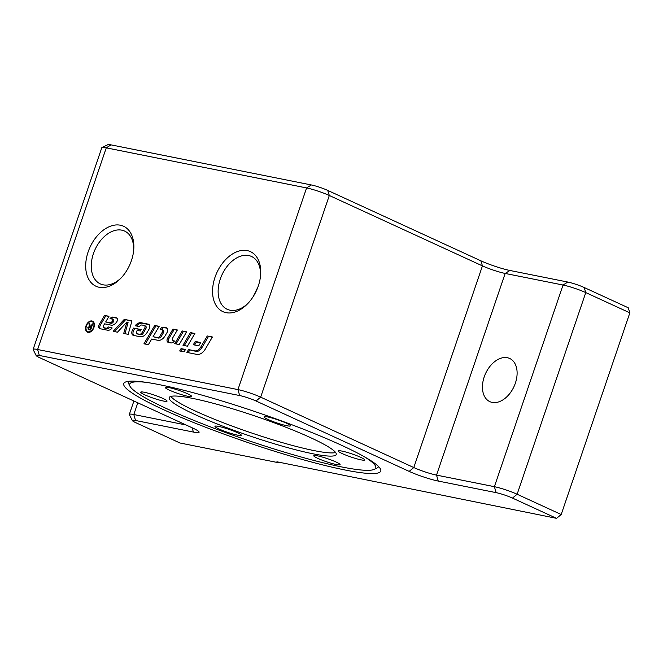 <?xml version="1.0" encoding="UTF-8"?>
<svg xmlns="http://www.w3.org/2000/svg" width="663" height="663" viewBox="0 0 663 663"><rect width="100%" height="100%" fill="white"/><g stroke="black" fill="none" stroke-linecap="round" stroke-linejoin="round"><path stroke-width="0.99" d="M180.991 351.224L182.209 349.136L185.325 349.757M181.049 348.605L185.483 349.492L184.099 351.846L179.673 350.959L181.049 348.605L182.209 349.136M91.925 320.967A6.075 4.003 114.7 0 1 92.513 321.157A6.075 4.003 114.7 0 1 93.607 328.342A6.075 4.003 114.7 0 1 87.441 332.188A6.075 4.003 114.7 0 1 86.157 325.434A6.075 4.003 114.7 0 1 91.925 320.967M88.055 332.387A6.075 4.003 114.7 0 1 87.218 331.343M91.726 321.538A5.461 3.597 -65.3 0 0 86.538 325.558A5.461 3.597 -65.3 0 0 87.698 331.633A5.461 3.597 -65.3 0 0 93.243 328.177A5.461 3.597 -65.3 0 0 92.256 321.712A5.461 3.597 -65.3 0 0 91.726 321.538A6.075 4.003 114.7 0 1 93.06 321.497M87.698 331.633L88.859 332.171A5.461 3.597 -65.3 0 0 89.389 332.345M93.897 322.541A5.461 3.597 -65.3 0 0 93.417 322.243L92.256 321.712M89.306 325.923L88.941 323.196L89.654 323.337L90.251 326.337L91.212 326.561L92.14 323.834L92.704 323.95L90.624 330.075L88.726 329.693L87.773 327.721L89.546 326.295L89.306 325.923L90.707 326.826L89.853 327.033M88.95 329.743L88.792 328.989M89.629 329.337L90.756 329.677M90.972 327.257L89.762 327.016L88.361 327.837L88.933 329.014L90.284 329.287L90.972 327.257L91.502 327.497M90.284 329.287L90.806 329.528M88.941 323.196L89.671 323.527M90.251 326.337L91.685 326.942M91.212 326.561L91.734 326.801M92.14 323.834L92.663 324.074M89.546 326.295L90.707 326.826M88.726 329.693L88.187 329.536M126.906 322.036L117.475 332.196L113.166 331.334L124.279 319.359L131.945 320.892L128.191 334.343L123.724 333.448L126.906 322.036L128.067 322.566L124.967 333.696M124.279 319.359L131.862 321.174M114.558 331.616L125.44 319.889M173.93 341.072A2.097 1.384 -65.3 0 0 174.112 341.188A2.097 1.384 -65.3 0 0 174.278 341.246L173.159 340.724L174.477 340.981A4.716 3.108 114.7 0 1 170.872 342.887L168.286 342.365A3.141 2.072 114.7 0 1 167.979 342.265A3.141 2.072 114.7 0 1 167.631 338.122L172.935 329.097L177.212 330.249M168.659 342.44A3.141 2.072 114.7 0 1 168.792 338.66L174.096 329.627M172.935 329.097L177.369 329.983L172.72 337.89A2.097 1.384 -65.3 0 0 172.952 340.658A2.097 1.384 -65.3 0 0 173.159 340.724M137.224 330.365L136.694 331.276A1.832 1.21 -65.3 0 0 136.893 333.696A1.832 1.21 -65.3 0 0 137.075 333.754L139.437 334.227A3.141 2.072 -65.3 0 0 142.106 332.561L144.617 328.276A2.097 1.384 -65.3 0 0 144.385 325.508A2.097 1.384 -65.3 0 0 144.186 325.442L142.056 325.019A3.141 2.072 -65.3 0 0 139.445 326.602L135.144 325.74A8.379 5.519 114.7 0 1 141.244 322.757L148.313 324.166A3.663 2.412 114.7 0 1 148.669 324.282A3.663 2.412 114.7 0 1 149.076 329.113L147.219 332.279A8.379 5.519 114.7 0 1 140.108 336.729L133.512 335.403A4.193 2.76 114.7 0 1 133.097 335.271A4.193 2.76 114.7 0 1 132.633 329.751L133.628 328.069L141.153 329.569L140.324 330.986L137.224 330.365M137.896 334.127A1.832 1.21 -65.3 0 0 138.053 334.227A1.832 1.21 -65.3 0 0 138.236 334.285L140.597 334.757A3.141 2.072 -65.3 0 0 143.266 333.091L145.777 328.807A2.097 1.384 -65.3 0 0 145.545 326.047A2.097 1.384 -65.3 0 0 145.346 325.981M136.52 326.014A8.379 5.519 114.7 0 1 142.404 323.287L149.175 324.638M133.628 328.069L140.995 329.842M133.744 335.453A4.193 2.76 114.7 0 1 133.793 330.282L134.788 328.599M176.06 343.923L183.369 331.483L186.485 332.105M186.643 331.84L179.176 344.545L174.742 343.658L182.209 330.953L186.643 331.84M182.209 330.953L183.369 331.483M207.287 335.967L212.409 336.995L205.29 349.111A9.953 6.555 114.7 0 1 196.845 354.398L186.883 352.401L188.541 349.575L194.897 350.851A6.812 4.484 -65.3 0 0 200.674 347.23L207.287 335.967L212.251 337.26M188.541 349.575L196.057 351.382A6.812 4.484 -65.3 0 0 201.834 347.768L208.447 336.506M188.201 352.666L189.701 350.114M184.306 345.572L191.615 333.133L194.731 333.754M190.455 332.602L194.889 333.489L187.422 346.194L182.988 345.307L190.455 332.602L191.615 333.133M105.682 321.945L109.809 322.773A2.884 1.898 -65.3 0 0 112.254 321.248L112.312 321.157A1.575 1.036 -65.3 0 0 112.138 319.085A1.575 1.036 -65.3 0 0 111.981 319.036L110.025 318.646A4.193 2.76 114.7 0 1 113.1 317.121L116.497 317.801A2.619 1.724 114.7 0 1 116.746 317.884A2.619 1.724 114.7 0 1 117.036 321.331L116.92 321.53A6.812 4.484 114.7 0 1 111.144 325.143L104.572 323.834L103.536 325.591A1.575 1.036 -65.3 0 0 103.71 327.663A1.575 1.036 -65.3 0 0 103.867 327.713L106.097 328.16A2.619 1.724 -65.3 0 0 108.218 326.925L112.188 327.986A6.282 4.144 114.7 0 1 107.613 330.224L99.914 328.682A3.141 2.072 114.7 0 1 99.607 328.583A3.141 2.072 114.7 0 1 99.259 324.447L104.563 315.414L108.997 316.301L105.682 321.945L110.97 323.312A2.884 1.898 -65.3 0 0 113.414 321.779L113.472 321.688A1.575 1.036 -65.3 0 0 113.298 319.616A1.575 1.036 -65.3 0 0 113.141 319.566M111.409 318.92A4.193 2.76 114.7 0 1 114.26 317.652L117.194 318.24M104.563 315.414L108.84 316.566M100.295 328.757A3.141 2.072 114.7 0 1 100.42 324.978L105.724 315.944M108.218 326.925L112.163 328.019M104.737 328.11A1.575 1.036 -65.3 0 0 104.87 328.202A1.575 1.036 -65.3 0 0 105.027 328.251L107.257 328.691A2.619 1.724 -65.3 0 0 109.378 327.464M194.624 345.009L196.397 341.984L200.549 342.812M200.707 342.539L198.767 345.837L193.306 344.743L195.237 341.445L200.707 342.539M195.237 341.445L196.397 341.984M154.728 325.45L159.161 326.337L153.07 336.696L157.189 337.517A3.663 2.412 -65.3 0 0 160.297 335.569L162.211 332.32A2.097 1.384 -65.3 0 0 161.979 329.561A2.097 1.384 -65.3 0 0 161.772 329.494L160.048 329.146A4.193 2.76 114.7 0 1 163.438 327.19L166.181 327.746A3.663 2.412 114.7 0 1 166.537 327.862A3.663 2.412 114.7 0 1 166.943 332.693L165.087 335.851A8.379 5.519 114.7 0 1 157.976 340.301L151.694 339.05L148.371 344.694L143.937 343.807L154.728 325.45L159.004 326.61M145.255 344.072L155.888 325.981M161.399 329.412A4.193 2.76 114.7 0 1 164.598 327.729L167.035 328.218M153.07 336.696L158.349 338.047A3.663 2.412 -65.3 0 0 161.457 336.1L163.371 332.851A2.097 1.384 -65.3 0 0 163.139 330.091A2.097 1.384 -65.3 0 0 162.932 330.025M253.175 296.659L258.064 286.665M507.386 357.73A23.752 15.647 114.7 0 1 509.706 358.484A23.752 15.647 114.7 0 1 514.72 384.905A23.752 15.647 114.7 0 1 492.178 402.4A23.752 15.647 114.7 0 1 489.858 401.654A23.752 15.647 114.7 0 1 484.835 375.225A23.752 15.647 114.7 0 1 507.386 357.73M260.509 276.139A29.073 19.144 -65.3 0 0 251.492 256.465A29.073 19.144 -65.3 0 0 248.65 255.545A29.073 19.144 -65.3 0 0 221.061 276.952A29.073 19.144 -65.3 0 0 227.202 309.289A29.073 19.144 -65.3 0 0 248.012 303.331M247.216 250.597A33.017 21.746 114.7 0 1 260.609 275.095A33.017 21.746 114.7 0 1 247.282 304.085A33.017 21.746 114.7 0 1 212.558 291.405A33.017 21.746 114.7 0 1 247.216 250.597M133.636 250.747A29.073 19.144 -65.3 0 0 124.619 231.072A29.073 19.144 -65.3 0 0 121.777 230.16A29.073 19.144 -65.3 0 0 94.187 251.567A29.073 19.144 -65.3 0 0 100.328 283.905A29.073 19.144 -65.3 0 0 121.138 277.938M120.343 225.213A33.017 21.746 114.7 0 1 133.735 249.702A33.017 21.746 114.7 0 1 120.409 278.7A33.017 21.746 114.7 0 1 85.684 266.012A33.017 21.746 114.7 0 1 120.343 225.213M179.946 442.992L135.865 422.721A12.216 1.425 18.8 0 1 132.343 420.574A12.216 1.425 18.8 0 1 135.534 420.491L193.405 432.069A21.722 2.528 -161.2 0 0 199.066 431.911A21.722 2.528 -161.2 0 0 192.8 428.091L39.681 357.697A12.216 1.425 18.8 0 1 36.15 355.55A12.216 1.425 18.8 0 1 39.341 355.467L239.666 395.554A12.216 1.425 18.8 0 1 256.034 400.999L409.154 471.385A21.722 2.528 -161.2 0 0 438.243 481.065L496.123 492.642A12.216 1.425 18.8 0 1 512.482 498.087L556.564 518.35L276.902 461.788L279.222 462.857L179.946 442.992M163.222 409.527A135.749 15.804 18.8 0 1 125.232 382.145A135.749 15.804 18.8 0 1 257.352 412.386A135.749 15.804 18.8 0 1 380.471 469.031A135.749 15.804 18.8 0 1 307.267 460.86A135.749 15.804 18.8 0 1 163.222 409.527M556.564 518.35L561.205 514.513L629.85 312.853L628.251 307.765L584.178 287.502A12.216 1.425 -161.2 0 0 567.81 282.057L509.938 270.479A21.722 2.528 18.8 0 1 480.841 260.799L327.721 190.405A12.216 1.425 -161.2 0 0 311.361 184.96L111.028 144.874A12.216 1.425 -161.2 0 0 107.953 144.65L101.986 147.534A16.965 1.972 18.8 0 1 106.262 147.849L306.588 187.936A16.965 1.972 18.8 0 1 329.32 195.494L482.44 265.888A16.965 1.972 -161.2 0 0 505.165 273.446L563.044 285.032A16.965 1.972 18.8 0 1 585.769 292.59L629.85 312.853M279.413 462.293L279.222 462.857M561.205 514.513L517.123 494.242A16.965 1.972 -161.2 0 0 494.391 486.683L436.519 475.106A16.965 1.972 18.8 0 1 413.787 467.548L260.667 397.154A16.965 1.972 -161.2 0 0 237.942 389.595L37.617 349.5A16.965 1.972 -161.2 0 0 33.15 349.368L101.795 147.716A16.965 1.972 18.8 0 1 101.986 147.534M33.15 349.368A16.965 1.972 -161.2 0 0 33.183 349.625L36.15 355.55M186.021 424.975L133.802 414.524A16.965 1.972 -161.2 0 0 129.343 414.392A16.965 1.972 -161.2 0 0 129.376 414.648L132.343 420.574M363.912 456.5A129.973 15.133 18.8 0 1 374.313 469.346A129.973 15.133 18.8 0 1 247.813 440.389A129.973 15.133 18.8 0 1 129.923 386.148L128.547 383.396A132.186 15.39 18.8 0 1 128.282 381.341M378.548 466.537A132.186 15.39 18.8 0 1 377.081 468.003L374.313 469.346M170.839 396.424A88.237 10.268 -161.2 0 0 250.465 432.599A88.237 10.268 -161.2 0 0 335.627 452.522M192.369 398.339A88.237 10.268 -161.2 0 0 169.164 397.634A88.237 10.268 -161.2 0 0 249.379 435.79A88.237 10.268 -161.2 0 0 336.216 454.503A88.237 10.268 -161.2 0 0 285.405 427.063A88.237 10.268 -161.2 0 0 192.369 398.339M129.923 386.148A129.973 15.133 18.8 0 1 146.001 382.319M240.926 435.492A13.915 1.616 18.8 0 1 226.282 431.862A13.915 1.616 18.8 0 1 214.953 426.301A13.915 1.616 18.8 0 1 228.644 429.251A13.915 1.616 18.8 0 1 241.299 435.268A13.915 1.616 18.8 0 1 240.926 435.492M157.562 399.532A13.915 1.616 18.8 0 1 140.713 392.173A13.915 1.616 18.8 0 1 154.404 395.123A13.915 1.616 18.8 0 1 167.059 401.14A13.915 1.616 18.8 0 1 157.562 399.532M169.322 390.109A13.915 1.616 18.8 0 1 165.278 387.449A13.915 1.616 18.8 0 1 178.969 390.408A13.915 1.616 18.8 0 1 191.624 396.424A13.915 1.616 18.8 0 1 183.378 395.173A13.915 1.616 18.8 0 1 169.322 390.109M264.454 416.646A13.915 1.616 18.8 0 1 279.098 420.267A13.915 1.616 18.8 0 1 290.427 425.828A13.915 1.616 18.8 0 1 276.736 422.878A13.915 1.616 18.8 0 1 264.081 416.861A13.915 1.616 18.8 0 1 264.454 416.646M347.818 452.597A13.915 1.616 18.8 0 1 364.667 459.956A13.915 1.616 18.8 0 1 350.976 457.006A13.915 1.616 18.8 0 1 338.321 450.989A13.915 1.616 18.8 0 1 347.818 452.597M336.058 462.02A13.915 1.616 18.8 0 1 340.102 464.68A13.915 1.616 18.8 0 1 326.411 461.73A13.915 1.616 18.8 0 1 313.756 455.713A13.915 1.616 18.8 0 1 322.003 456.956A13.915 1.616 18.8 0 1 336.058 462.02M89.115 325.011L89.861 325.351M87.773 327.721L88.32 327.97M167.631 338.122L168.792 338.66M137.075 333.754L138.236 334.285M139.437 334.227L140.597 334.757M142.106 332.561L143.266 333.091M144.617 328.276L145.777 328.807M141.244 322.757L142.404 323.287M132.633 329.751L133.793 330.282M148.313 324.166L148.993 324.48M194.897 350.851L196.057 351.382M200.674 347.23L201.834 347.768M109.809 322.773L110.97 323.312M112.254 321.248L113.414 321.779M112.312 321.157L113.472 321.688M113.1 317.121L114.26 317.652M116.497 317.801L116.978 318.025M99.259 324.447L100.42 324.978M106.097 328.16L107.257 328.691M103.867 327.713L105.027 328.251M166.181 327.746L166.861 328.052M163.438 327.19L164.598 327.729M162.211 332.32L163.371 332.851M160.297 335.569L161.457 336.1M157.189 337.517L158.349 338.047M512.482 498.087L517.123 494.242L585.769 292.59L584.178 287.502M496.123 492.642L494.391 486.683L563.044 285.032L567.81 282.057M438.243 481.065L436.519 475.106L505.165 273.446L509.938 270.479M409.154 471.385L413.787 467.548L482.44 265.888L480.841 260.799M111.028 144.874L106.262 147.849L37.617 349.5L39.341 355.467M256.034 400.999L260.667 397.154L329.32 195.494L327.721 190.405M311.361 184.96L306.588 187.936L237.942 389.595L239.666 395.554M135.534 420.491L133.802 414.524L137.796 402.806M192.162 427.801L193.405 432.069M172.952 340.658L174.112 341.188M136.893 333.696L138.053 334.227M144.385 325.508L145.545 326.047M112.138 319.085L113.298 319.616M103.71 327.663L104.87 328.202M161.979 329.561L163.139 330.091M129.343 414.392L133.893 401.016"/></g></svg>
